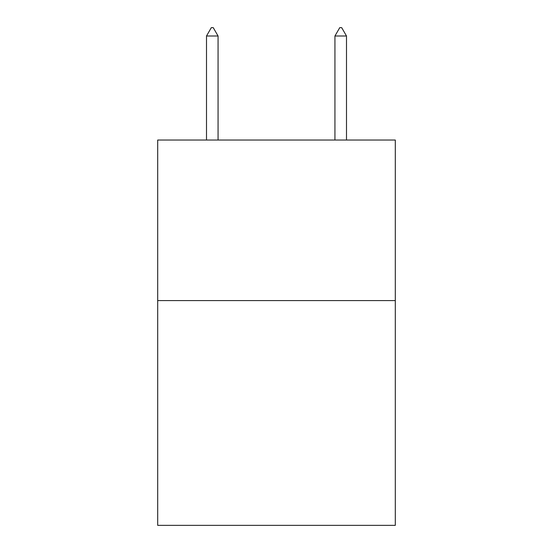 <?xml version="1.0" encoding="UTF-8"?>
<svg xmlns="http://www.w3.org/2000/svg" width="553" height="553" viewBox="0 0 553 553"><rect width="100%" height="100%" fill="white"/><g stroke="black" fill="none" stroke-linecap="round" stroke-linejoin="round"><path stroke-width="0.83" d="M395.305 300.583L395.305 525.35L157.695 525.35L157.695 140.033L395.305 140.033L395.305 300.583L157.695 300.583M218.062 36L213.244 27.65L211.315 27.65L206.504 36L218.062 36L218.062 140.033M206.504 36L206.504 140.033M339.756 27.65L341.685 27.65L346.496 36L334.938 36L339.756 27.65M346.496 140.033L346.496 36M334.938 140.033L334.938 36"/></g></svg>
